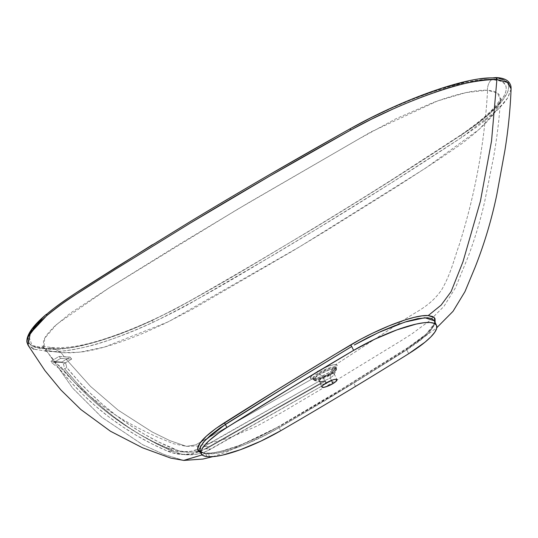 <?xml version="1.0" encoding="UTF-8"?>
<svg xmlns="http://www.w3.org/2000/svg" width="538" height="538" viewBox="0 0 538 538"><rect width="100%" height="100%" fill="white"/><g stroke="black" fill="none" stroke-linecap="round" stroke-linejoin="round"><path stroke-width="0.4" stroke-dasharray="2.69 2.02" d="M339.942 134.48L350.198 128.743C402.646 99.678 466.338 77.459 491.954 79.516C489.237 81.366 487.684 84.95 487.287 90.27L466.143 92.563L437.623 100.949L371.052 131.877L236.585 209.847L108.629 288.193L56.746 324.232L44.654 338.335L43.961 347.837L50.525 351.213L61.124 352.713L64.311 356.909L70.101 357.071L71.662 359.061L65.865 358.9L90.525 386.398L118.131 410.158L152.072 431.913L169.981 440.703L186.518 446.352L195.657 444.892L312.215 378.92L314.098 379.451C318.059 379.223 323.351 377.172 329.962 373.291C335.981 369.512 337.622 367.353 334.878 366.829L335.49 364.791C344.138 364.656 319.384 379.64 312.215 378.92L315.47 378.496L319.976 377.024L329.982 372.04L336.438 367.037L336.97 365.443L335.49 364.791L400.904 322.161C414.078 312.141 429.048 307.87 441.678 289.794C451.227 273.055 453.904 259.498 459.223 244.864C475.162 194.494 484.61 142.967 487.576 90.283C493.602 90.666 497.529 92.267 499.365 95.071L500.495 99.819L498.356 106.732C495.828 111.689 491.355 117.385 484.946 123.807C478.941 129.873 470.979 136.679 461.039 144.218L437.65 160.216L395.712 187.412L326.727 230.432L291.172 251.871L191.965 309.505L165.227 323.318L145.334 332.356C131.77 338.052 120.115 342.363 110.384 345.302C99.167 348.738 89.664 350.951 81.877 351.953L70.895 352.807L61.124 352.713L52.415 347.508L47.674 348.651L32.024 345.504L28.77 335.927M46.389 314.253L47.001 313.984C20.431 336.183 23.611 348.637 45.999 348.745L45.441 351.032L33.934 349.122M33.255 348.906L28.043 345.201L34.903 349.384L46.819 351.132C55.696 352.417 69.846 350.749 89.268 346.122C105.394 342.128 126.679 334.185 153.135 322.282C173.492 312.491 187.701 305.113 195.765 300.13L275.597 253.748L314.515 230.419L390.104 183.64L462.357 136.934L460.716 135.415C507.374 105.018 522.741 78.992 494.745 78.03L499.291 78.575M511.087 88.898L507.63 97.97L497.953 109.436L462.357 136.934L478.221 125.946L491.631 115.267C499.56 108.34 505.081 102.281 508.181 97.082L511.087 88.878M435.303 321.858L433.446 326.001L429.472 330.951L423.561 336.438L411.496 345.342L336.095 392.558L279 426.331L259.652 436.674L237.238 446.318L224.931 450.266L216.343 452.283L209.221 453.211L204.965 453.191L202.133 454.906L204.965 453.191L200.687 452.532L203.707 453.097A1.614 1.473 94.9 0 1 204.548 452.902A1.614 1.473 -85.1 0 0 203.707 453.097L206.276 453.252A1.614 1.453 92.1 0 1 208.246 453.89L209.625 456.715L208.246 453.89L217.574 453.036L229.867 449.976L244.191 444.939L264.474 435.639L279.155 427.649L326.189 399.942L406.802 349.841L408.692 353.708L406.802 349.841L419.566 340.978L428.873 332.787L433.904 325.826L434.677 323.022L434.28 320.749M183.646 460.407L164.628 454.697L142.536 444.644L101.648 417.152L72.59 388.046L46.819 351.132L72.63 388.093L101.769 417.253L142.758 444.758L164.877 454.798L183.828 460.414M69.483 297.191L76.147 292.84M152.395 244.703L190.593 221.367L269.155 174.837M355.463 386.439L353.816 383.056L355.463 386.439M319.263 373.453A12.979 2.939 -26 0 1 336.485 368.153A12.979 2.939 -26 0 1 330.339 374.125L329.962 373.291L335.732 368.833L336.216 367.441L334.878 366.829C333.594 366.701 331.253 367.205 327.85 368.355L318.819 372.619L319.263 373.453A1.358 0.491 58.8 0 0 319.861 374.273L330.063 369.545L336.331 370.036L330.527 374.919A1.358 0.491 58.8 0 0 330.339 374.125L336.485 368.153L328.51 369.007L319.263 373.453L313.163 379.532L321.294 378.49L330.339 374.125A1.358 0.491 -121.2 0 1 330.527 374.919A12.502 2.831 154 0 0 336.331 370.036A12.502 2.831 154 0 0 331.805 369.034A12.502 2.831 154 0 0 319.861 374.273L323.076 377.387A8.406 1.903 -26 0 1 331.105 373.863A8.406 1.903 -26 0 1 334.152 374.535A8.406 1.903 -26 0 1 330.245 377.817L330.527 374.919L330.245 377.817A8.406 1.903 154 0 0 334.212 373.917A8.406 1.903 154 0 0 323.076 377.387L325.873 383.117L323.076 377.387A8.406 1.903 154 0 0 319.108 381.287A8.406 1.903 154 0 0 330.245 377.817L331.489 380.373L330.245 377.817A8.406 1.903 -26 0 1 319.633 381.617A8.406 1.903 -26 0 1 323.076 377.387L319.861 374.273A12.502 2.831 154 0 0 314.743 380.561A12.502 2.831 154 0 0 330.527 374.919L314.743 380.561L315.147 377.757L319.861 374.273A1.358 0.491 -121.2 0 1 319.263 373.453L318.819 372.619L315.281 375.08L313.156 377.272L312.739 378.819L313.163 379.532A12.979 2.939 -26 0 1 319.263 373.453M312.739 378.819L314.098 379.451L312.215 378.92L195.657 444.892L186.518 446.352L169.981 440.703L152.072 431.913L118.131 410.158L90.525 386.398L65.865 358.9L60.626 358.395L59.072 356.405L64.311 356.909L61.124 352.713L49.119 350.85L46.241 349.727L43.961 347.837L43.437 341.038C44.466 337.555 48.084 332.719 54.298 326.539L70.518 313.055L109.523 287.622L178.152 244.972L249.242 202.369L359.606 138.548L395.847 118.804L432.068 102.993C443.581 98.636 454.193 95.327 463.89 93.067C473.326 90.895 481.12 89.96 487.287 90.27L487.576 90.283C484.61 142.967 475.162 194.494 459.223 244.864C453.904 259.498 451.227 273.055 441.678 289.794C429.048 307.87 414.078 312.141 400.904 322.161L335.49 364.791L332.215 365.161L327.649 366.506L317.561 371.281L313.587 374.038L311.186 376.486L310.708 378.207L312.215 378.92C303.392 378.665 328.079 363.681 335.49 364.791L334.878 366.829C330.964 366.929 325.611 368.853 318.819 372.619C312.867 376.533 311.294 378.813 314.098 379.451L321.031 377.75L329.962 373.291L330.339 374.125A12.979 2.939 -26 0 1 313.163 379.532L314.743 380.561L319.633 381.617M320.493 384.098L321.374 384.562L320.493 384.098L321.072 382.995L205.287 448.8L210.802 449.129L205.287 448.8A51.07 46.174 93.5 0 1 181.481 454.428A51.07 46.174 93.5 0 1 167.466 451.106L172.987 451.443L157.661 444.321L142.745 436.224L128.293 427.172L114.359 417.192L100.976 406.331L88.205 394.623L76.073 382.101L64.641 368.806A316.768 286.384 -86.5 0 0 172.987 451.443A51.07 46.174 -86.5 0 0 186.995 454.765A51.07 46.174 -86.5 0 0 210.802 449.129L326.586 383.332L206.336 451.348L196.921 454.18L187.197 454.778L182.355 454.22L172.987 451.443L167.466 451.106A316.768 286.384 93.5 0 1 59.126 368.469L61.245 367.192L54.546 362.081L65.575 362.746L66.759 367.521A314.185 284.051 -86.5 0 0 173.848 449.028L168.333 448.692A314.185 284.051 93.5 0 1 61.245 367.192L72.563 380.292L84.553 392.639L97.19 404.193L110.411 414.899L124.191 424.738L138.468 433.668L153.196 441.664L172.718 450.272L181.824 451.859L191.057 451.295L200.001 448.605L319.962 380.736L321.072 382.995L205.287 448.8L200.822 451.019L191.4 453.85L181.683 454.442L172.086 452.774L167.466 451.106L152.146 443.985L137.23 435.888L122.778 426.836L108.844 416.863L95.461 406.002L82.684 394.287L70.559 381.765L59.126 368.469L61.245 367.192L54.546 362.081L60.626 358.395L71.662 359.061L70.101 357.071L61.924 362.02L50.895 361.354L59.072 356.405L70.101 357.071L61.924 362.02A316.768 286.384 -86.5 0 0 63.464 364.024L64.641 368.806L66.759 367.521L78.077 380.628L90.075 392.975L102.704 404.522L115.926 415.235L129.705 425.074L143.982 434.005L158.71 442.001L178.233 450.609L187.338 452.196L191.965 452.182L201.104 450.548L209.753 446.836L325.483 381.065L326.344 382.834L325.483 381.065L320.271 382.296L319.39 381.839L319.962 380.736L321.072 382.995L320.493 384.098L321.899 387.017M324.986 383.883L321.374 384.562L324.427 384.051M319.108 381.287L319.653 382.155L320.702 382.296L325.483 381.065L209.753 446.836L204.238 446.5L319.962 380.736L319.39 381.839M38.696 321.697L47.001 313.984L38.649 321.798L32.63 328.866L28.642 336.344L28.178 340.023L28.689 342.101L29.846 343.856L31.648 345.288L37.055 347.205L47.674 348.651L56.039 348.806L66.053 348.254L76.383 346.741L96.289 341.859L119.295 334.165L135.603 327.723L152.362 320.359L128.555 330.628L102.751 339.955L81.393 345.833L66.564 348.362L56.739 348.974L45.999 348.745L38.978 347.857L33.094 346.344L30.861 345.174L29.24 343.681L28.245 341.892L28.037 337.911L29.032 334.744M30.538 331.825L32.663 328.664M502.99 79.624L505.814 81.164L507.704 83.175L508.787 87.035L507.758 91.897L503.144 99.691L499.472 104.11L489.553 113.807L476.473 124.365L464.859 132.637L388.557 182.073L313.096 228.784L234.729 275.301L192.032 299.868L174.016 309.72L152.362 320.359C106.114 342.013 65.999 351.334 47.674 348.651L52.415 347.508L61.124 352.713L79.745 352.208L104.533 347.037L168.495 321.717L300.594 246.229L425.625 168.098L478.988 129.476L494.624 112.718L500.495 99.819L497.482 93.114L487.287 90.27C487.684 84.95 489.237 81.366 491.954 79.516C519.89 80.33 505.451 105.623 460.716 135.415L475.8 124.601L488.322 114.251L497.711 104.823L503.763 96.517L505.444 92.906L506.224 89.678L506.097 86.84L505.048 84.439L503.091 82.502L500.253 81.03L491.954 79.516L480.569 79.947L466.325 82.301L449.721 86.483L431.2 92.388L411.382 99.812L390.83 108.541L370.198 118.306L351.22 128.185M468.551 80.841L479.654 78.864M489.291 77.983L492.115 77.943M45.441 351.032L45.999 348.745C64.58 351.778 105.125 342.551 152.362 320.359L153.135 322.282L152.496 320.298C209.941 292.06 261.071 259.377 313.035 228.818C364.461 197.654 413.688 166.518 460.716 135.415L462.357 136.934C415.296 168.051 366.015 199.215 314.515 230.419C262.282 261.112 211.616 293.54 153.135 322.282C106.477 344.206 65.555 353.87 46.819 351.132L46.483 351.106M280.675 430.77L279.155 427.649L280.675 430.77M199.928 450.958L201.905 452.835L205.698 453.736L207.076 456.567L205.698 453.736L208.246 453.89C221.448 454.825 254.118 442.68 279.155 427.649L353.816 383.056L406.802 349.841L428.847 332.814L433.884 325.86L434.294 320.776C435.007 321.805 434.415 323.856 432.525 326.936C432.182 327.898 429.869 330.446 425.585 334.582C420.588 339.001 414.294 343.634 406.688 348.483A1.614 0.659 57.2 0 0 406.802 349.841A1.614 0.659 -122.8 0 1 406.681 348.483A1.614 0.659 -122.8 0 1 406.802 348.442A1.614 0.659 57.2 0 0 406.681 348.483L342.686 388.476L278.946 426.345L267.897 432.451L240.015 445.242L222.187 450.911C215.825 452.478 210.768 453.198 207.029 453.057L204.534 452.902A1.614 1.473 94.9 0 1 205.698 453.736A1.614 1.473 -85.1 0 0 204.548 452.902C201.696 452.525 200.176 451.913 199.975 451.066L205.698 453.736L208.246 453.89A1.614 1.453 -87.9 0 0 206.276 453.252C214.01 453.426 225.207 450.79 239.874 445.35C253.21 440.111 266.256 433.776 279 426.331A1.614 0.484 60.2 0 0 278.94 426.352A1.614 0.484 60.2 0 0 279.155 427.649A1.614 0.484 -119.8 0 1 278.94 426.352A1.614 0.484 -119.8 0 1 279 426.331C323.204 400.756 365.8 374.798 406.802 348.442L426.251 334.098L435.134 322.497M168.333 448.692L173.848 449.028A48.487 43.834 -86.5 0 0 187.15 452.182A48.487 43.834 -86.5 0 0 209.753 446.836L204.238 446.5A48.487 43.834 93.5 0 1 199.712 448.726A48.487 43.834 93.5 0 1 181.636 451.846A48.487 43.834 93.5 0 1 168.333 448.692M50.895 361.354L61.924 362.02A316.768 286.384 -86.5 0 0 63.464 364.024L71.662 359.061L65.575 362.746L54.546 362.081L52.435 363.352A316.768 286.384 93.5 0 1 50.895 361.354L59.072 356.405L60.626 358.395L52.435 363.352A316.768 286.384 93.5 0 1 50.895 361.354M59.126 368.469L52.435 363.352L59.126 368.469M63.464 364.024L64.641 368.806L66.759 367.521L65.575 362.746L63.464 364.024M212.759 456.661L226.989 451.846L281.603 425.215L358.395 380.104L400.111 353.594L418.712 341.099L436.829 327.676M43.961 347.837L41.702 345.806C40.592 345.376 42.932 346.748 52.415 347.508C58.292 347.938 65.421 347.622 73.793 346.566C91.09 343.91 113 336.99 139.524 325.793C159.732 317.097 179.067 307.339 197.527 296.532C265.705 257.615 330.809 218.475 392.841 179.107L459.587 135.784C476.338 124.392 488.316 114.473 495.525 106.04C499.587 100.673 501.315 98.104 500.71 98.34L500.495 99.819C499.257 119.133 496.937 138.333 493.534 157.419L484.711 201.461C480.488 220.076 475 238.401 468.248 256.438L455.518 287.709L444.005 306.283L429.479 320.83L412.014 333.795L400.817 340.89L336.633 380.077L281.549 412.626L256.794 426.143L228.502 438.188L198.199 445.995L186.518 446.352L173.498 443.749L156.511 436.728C138.851 428.86 123.242 420.36 109.685 411.22L92.28 398.08C76.06 385.074 59.953 368.322 43.961 347.837M334.152 374.535L336.331 370.036L336.216 367.441M334.212 373.917L337.01 379.646M181.636 451.846L187.15 452.182M186.995 454.765L181.481 454.428"/><path stroke-width="0.81" d="M33.934 349.122L33.255 348.906M492.115 77.943L496.009 77.586L496.897 79.496C477.932 79.826 456.95 84.237 433.937 92.718C421.046 97.163 407.212 102.691 392.431 109.281L371.085 119.382L350.487 130.183L269.309 176.303L190.634 222.88L114.937 269.592L78.292 292.941C69.967 297.87 59.388 305.503 46.55 315.833C32.737 328.207 26.275 336.936 27.162 342.02L28.043 345.201L30.276 333.251L46.55 315.833L47.001 313.984L53.719 308.516L69.483 297.191M351.22 128.185L350.198 128.743L350.487 130.183C404.468 100.142 470.36 77.284 496.897 79.496L507.63 82.314L511.087 88.898L508.114 82.657L496.897 79.496L491.53 141.043L480.394 201.273L462.996 261.717L451.079 291.67L441.086 305.16L428.228 315.564L432.633 316.505L434.092 317.433L435.02 318.637L435.134 322.497L434.28 317.615L428.228 315.564L441.086 305.16L451.079 291.67L462.996 261.717L480.394 201.273L491.53 141.043L496.897 79.496C496.937 77.667 496.218 77.183 494.745 78.03C468.477 75.831 403.318 98.784 350.198 128.743L370.474 117.977L391.53 107.876L412.33 98.938L442.263 88.003L468.551 80.841M212.759 456.661L202.9 459.055L183.828 460.414L202.133 454.906L183.646 460.407M76.147 292.84L152.395 244.703M269.155 174.837L339.942 134.48M28.77 335.927L42.28 318.22M408.692 353.708A1278.483 289.531 -26 0 1 355.463 386.439A1278.483 289.531 -26 0 1 280.675 430.77A61.413 13.907 -26 0 1 209.625 456.715A151.918 34.405 -26 0 1 207.076 456.567A61.413 13.907 -26 0 1 201.346 453.884A61.413 13.907 -26 0 1 226.895 427.515A1278.483 289.531 -26 0 1 353.614 350.373A64.647 14.64 -26 0 1 436.526 325.356A64.647 14.64 -26 0 1 408.692 353.708A1278.483 289.531 -26 0 1 355.463 386.439A1278.483 289.531 -26 0 1 280.675 430.77L260.809 441.16L240.58 449.647L222.712 455.074L215.442 456.399L209.625 456.715A151.918 34.405 -26 0 1 207.076 456.567L203.283 455.659L201.299 453.783L201.205 450.985L201.864 449.27L204.581 445.296L209.067 440.689L218.764 432.955L226.895 427.515L225.375 424.395L226.895 427.515L289.168 388.887L353.614 350.373L351.731 346.506L353.614 350.373L374.986 339.101L396.849 329.908L416.082 324.091L423.843 322.739L429.97 322.491L434.24 323.365L436.513 325.329L436.701 328.308L434.798 332.202L430.871 336.869L425.06 342.134L408.692 353.708M333.042 383.554L331.489 380.373L333.042 383.554A8.406 1.903 -26 0 1 321.899 387.017A8.406 1.903 -26 0 1 325.873 383.117A8.406 1.903 -26 0 1 337.01 379.646A8.406 1.903 -26 0 1 333.042 383.554L336.156 381.26L337.017 379.667L335.329 379.31L333.035 379.841L324.629 383.91L322.181 386.049L321.892 386.997L323.58 387.353L325.873 386.829L333.042 383.554M326.344 382.834L326.586 383.332L326.344 382.834M29.032 334.744L30.538 331.825M32.663 328.664L38.696 321.697M479.654 78.864L489.291 77.983M499.291 78.575L502.99 79.624M505.814 81.164L506.305 81.561M200.687 452.532L198.993 451.698L197.695 450.037L197.816 446.957L199.302 444.025L206.437 436.116L216.014 428.382L276.599 390.104L334.179 354.818L361.092 339.001L372.303 333.338L389.122 325.82L404.832 320.016L414.105 317.366L421.967 315.86L428.228 315.564C414.381 314.394 378.086 328.57 350.446 345.026A1.614 0.504 -121.2 0 1 351.731 346.506L295.47 380.702L220.129 427.838L210.459 435.249L203.196 442.492L199.833 448.181L199.975 451.066L200.432 446.594L205.099 440.34L225.375 424.395A1.614 0.693 58.1 0 0 224.01 423.002C264.757 397.219 306.902 371.227 350.446 345.026A1.614 0.504 58.8 0 1 351.731 346.506C308.301 372.693 266.189 398.651 225.375 424.395A1.614 0.693 -121.9 0 0 224.01 423.002C212.362 430.508 204.379 437.152 200.062 442.935L197.5 449.075L200.687 452.532M350.487 130.183L350.198 128.743C295.342 159.335 242.134 190.21 190.593 221.367L114.998 268.045C91.124 283.472 63.659 299.585 47.001 313.984L46.55 315.833C63.518 301.159 91.077 284.985 114.937 269.592L190.634 222.88C242.241 191.683 295.523 160.781 350.487 130.183M46.819 351.132L45.441 351.032M354.266 344.993L378.604 332.504L404.865 322.087L424.872 317.736L434.294 320.776L431.953 318.664L427.649 317.743L417.878 318.63L407.185 321.361L394.798 325.658L381.314 331.274L367.521 337.824L354.266 344.993M46.389 314.253C32.838 325.658 26.342 334.959 26.9 342.141L28.043 345.201L44.916 370.574L60.969 390.05L80.875 409.546L110.438 431.22L142.436 447.737L170.741 458.1L183.828 460.414M436.829 327.676L453.043 311.307L464.973 291.616L475.014 267.487C484.435 243.64 491.712 219.282 496.85 194.413L504.812 150.956C508.175 130.364 510.266 109.678 511.087 88.898L511.033 86.921C510.011 80.996 505.007 77.882 496.009 77.586M436.526 325.356L434.294 320.776M201.346 453.884L199.975 451.066"/></g></svg>
